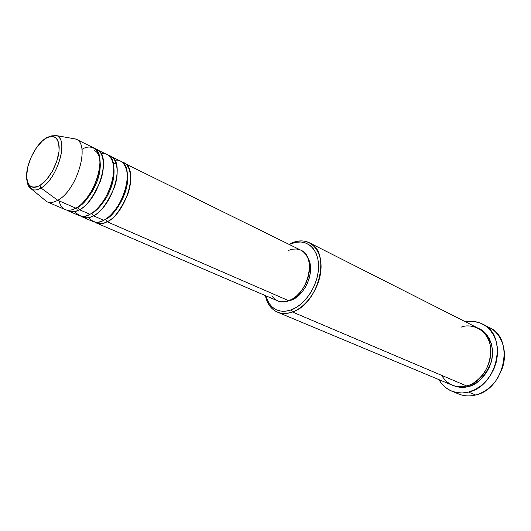 <?xml version="1.0" encoding="UTF-8"?>
<svg xmlns="http://www.w3.org/2000/svg" width="531" height="531" viewBox="0 0 531 531"><rect width="100%" height="100%" fill="white"/><g stroke="black" fill="none" stroke-linecap="round" stroke-linejoin="round"><path stroke-width="0.8" d="M39.832 185.531C30.353 189.74 26.046 185.1 26.908 171.613C28.435 159.267 36.971 144.014 45.447 138.578L47.013 137.469L45.447 138.578L48.507 137.005L51.361 136.367L53.91 136.706L56.047 138.007L57.68 140.244L58.742 143.33L59.187 147.16L58.987 151.587L56.698 161.497L52.224 171.493L46.277 179.949L39.832 185.531L36.739 186.965L33.904 187.41L31.422 186.866L29.397 185.365L27.891 182.976L26.962 179.803L26.63 175.967L27.778 166.913L31.143 157.149L36.227 148.083L42.307 141.014L45.447 138.578C54.945 133.712 59.459 138.047 58.987 151.587C57.647 164.285 48.487 180.454 39.832 185.531L41.006 188.001L39.832 185.531M30.26 188.273C32.975 190.649 36.559 190.556 41.006 188.001C37.462 190.071 34.415 190.529 31.88 189.368C29.178 188.007 27.539 185.073 26.968 180.567M300.918 250.22L303.108 251.581L305.763 254.309L307.774 257.867L309.055 262.135L309.54 266.94L309.215 272.091L308.08 277.388L306.181 282.605L303.593 287.543L300.42 291.984L296.796 295.767L292.873 298.727L288.811 300.752C308.153 294.672 317.107 256.559 300.984 250.254L122.269 162.201C129.318 162.964 133.865 177.387 127.785 194.227C120.451 210.329 113.554 219.502 107.083 221.746L105.569 219.17L107.083 221.746C102.981 223.843 99.377 224.248 96.27 222.954L277.633 300.871C281.005 302.285 284.729 302.245 288.811 300.752L107.083 221.746L288.811 300.752L284.769 301.781L280.906 301.781L277.613 300.865M105.735 219.064C112.313 218.128 131.15 192.322 127.188 172.568C131.15 192.322 112.313 218.128 105.735 219.064M88.498 217.61C93.456 222.861 98.52 223.75 103.698 220.272L93.403 215.798L103.698 220.272C123.086 211.371 135.724 166.588 120.71 161.218L108.935 155.629C115.944 156.287 120.411 170.73 114.231 187.801C106.811 204.15 99.868 213.482 93.403 215.798C89.308 217.949 85.723 218.38 82.65 217.099L92.892 221.5C95.992 222.794 99.596 222.383 103.698 220.272C109.233 217.73 120.703 206.659 125.907 187.695C130.832 168.287 122.163 158.251 114.895 160.402M113.329 163.774L116.097 163.097M110.713 156.28C125.621 161.577 112.764 206.725 93.403 215.798L91.843 213.177C95.965 211.491 100.93 206.121 106.738 197.067C112.824 185.976 115.114 175.436 113.607 165.44C115.114 175.436 112.824 185.976 106.738 197.067C100.93 206.121 95.965 211.491 91.843 213.177L93.403 215.798C89.5 218.301 85.365 218.42 81.004 216.163M74.738 211.524C79.623 216.973 84.688 217.896 89.931 214.285L79.391 209.705L89.931 214.285C109.28 205.158 122.216 159.891 107.335 154.614L95.275 148.906C102.244 149.443 106.625 163.9 100.352 181.217C92.832 197.817 85.849 207.309 79.391 209.705C75.309 211.909 71.745 212.373 68.698 211.106L79.192 215.613C82.259 216.894 85.843 216.449 89.931 214.285C95.48 211.683 107.089 200.267 112.36 180.965C117.318 161.225 108.563 151.514 101.335 153.877M97.1 149.556C111.868 154.753 98.7 200.393 79.391 209.705L77.805 207.05C83.427 204.92 89.712 196.702 96.669 182.405C102.755 167.444 100.505 152.636 94.412 150.598M75.747 139.016L71.884 138.339L76.059 139.162C90.589 144.2 76.935 190.602 57.72 200.28L75.833 208.159L57.72 200.28C77.161 190.49 90.708 143.463 75.747 139.016L56.664 135.651L53.797 135.71C53.332 136.182 52.629 134.615 45.474 138.418C34.263 145.554 24.101 168.958 27.041 180.918C30.659 189.72 30.088 186.773 31.88 189.368L46.828 201.7C49.868 203.121 53.498 202.65 57.72 200.28C53.651 202.57 50.126 203.088 47.14 201.846L65.16 209.586C68.194 210.853 71.751 210.376 75.833 208.159C81.96 205.789 97.054 188.717 99.815 166.502C101.282 145.109 88.173 144.797 81.933 149.463M99.709 158.172C101.368 168.101 99.105 178.828 92.925 190.35C87.011 199.729 81.966 205.298 77.805 207.05L79.391 209.705C75.468 212.281 71.346 212.427 67.019 210.137L68.698 211.106M277.421 312.128L451.974 385.075C456.487 386.926 461.32 387.199 466.457 385.884L292.455 311.996L291.247 309.872C281.065 313.117 273.385 310.509 268.208 302.039L265.726 295.754L268.971 303.287L272.224 307.077L276.233 309.732L280.859 311.12L285.93 311.173L291.247 309.872L296.61 307.237L301.787 303.367L306.566 298.409L310.754 292.561L314.173 286.063L316.668 279.173L318.149 272.197L318.56 265.414L317.883 259.101L316.164 253.513L313.482 248.86L309.965 245.315L305.756 243.006L301.024 241.99L295.966 242.289L290.769 243.875L291.911 242.926L289.01 244.34L291.911 242.926C298.283 240.277 304.117 240.231 309.414 242.786C331.47 251.548 319.065 303.944 292.455 311.996C286.972 313.947 281.961 313.994 277.421 312.128C271.155 309.308 267.133 303.792 265.361 295.601L268.321 303.745C273.737 312.626 281.782 315.381 292.455 311.996L466.457 385.884C474.648 384.869 492.25 370.585 490.836 348.329C487.75 326.698 469.006 323.684 461.306 327.096M289.362 244.512L290.769 243.875L289.362 244.512M451.682 391.121C446.252 388.825 442.011 384.995 438.958 379.638L441.374 383.256L445.575 387.517L450.587 390.643L456.229 392.495L462.289 392.98L468.528 392.057L474.707 389.741L480.562 386.117L485.858 381.311L490.372 375.517L493.903 368.972L496.306 361.95L497.487 354.741L497.401 347.646L496.067 340.955L493.538 334.942L489.947 329.831L485.447 325.808L480.223 323.027L474.488 321.567L465.607 321.872C471.667 320.717 477.336 321.461 482.606 324.102C508.147 334.948 498.025 386.103 468.528 392.057L475.597 395.011L468.528 392.057C462.554 393.557 456.939 393.245 451.682 391.121L458.804 394.042C464.048 396.159 469.643 396.484 475.597 395.011C468.163 396.803 461.419 395.9 455.359 392.303M478.955 328.649C488.726 332.147 496.1 348.807 490.631 363.901C483.635 378.039 476.108 385.592 468.043 386.561L467.738 385.513L468.043 386.561L462.773 387.364L457.649 386.98L452.777 385.393C458.631 387.623 463.716 388.015 468.043 386.561L473.254 384.59L478.185 381.517L482.646 377.455L486.442 372.57L489.416 367.054L491.44 361.14L492.443 355.066L492.383 349.086L491.268 343.438L489.157 338.347L486.144 334.012L482.347 330.601L478.955 328.649M291.18 300.181L290.663 299.955L291.18 300.181L287.921 301.064L291.18 300.181C305.584 295.521 315.753 269.609 307.814 257.96L310.097 264.093L310.555 268.586L310.25 273.405L309.195 278.35L307.416 283.229L305 287.835L302.039 291.99L298.654 295.515L294.984 298.283L291.18 300.181M57.72 200.28L41.006 188.001L57.72 200.28M47.14 201.846L43.801 199.205M59.034 200.851C61.875 212.433 70.656 211.252 75.833 208.159C95.129 198.786 108.377 153.021 93.648 147.85L76.059 139.162M56.664 135.651C69.05 139.427 57.295 179.412 41.006 188.001C56.067 180.042 68.214 143.635 58.31 136.719M485.892 326.127C500.487 330.501 508.545 349.936 502.392 368.036L497.952 377.667C492.151 386.721 484.703 392.502 475.597 395.011C504.974 389.177 514.931 338.466 489.449 327.62L482.732 324.169M441.208 375.165L446.14 381.404L452.014 385.094L455.99 386.296L459.786 386.707L466.457 385.884C491.434 380.707 499.917 337.358 478.192 328.244L309.414 242.786M277.374 300.758L274.301 298.767L271.799 295.893M288.499 250.38L292.475 249.192L296.331 248.986L299.922 249.789M124.002 162.844C139.049 168.241 126.484 212.904 107.083 221.746C103.193 224.182 99.051 224.281 94.657 222.051M292.455 311.996C306.858 306.891 320.107 286.999 321.009 268.812C322.071 250.579 310.92 238.452 297.134 241.306L291.911 242.926L290.769 243.875L295.754 242.328C308.929 239.614 319.529 251.223 318.5 268.626C317.624 285.977 304.986 304.967 291.247 309.872L292.455 311.996M99.981 170.152L99.124 171.161M268.321 303.745L268.208 302.039M297.134 241.306L295.754 242.328M76.517 207.767L77.161 209.871"/></g></svg>
